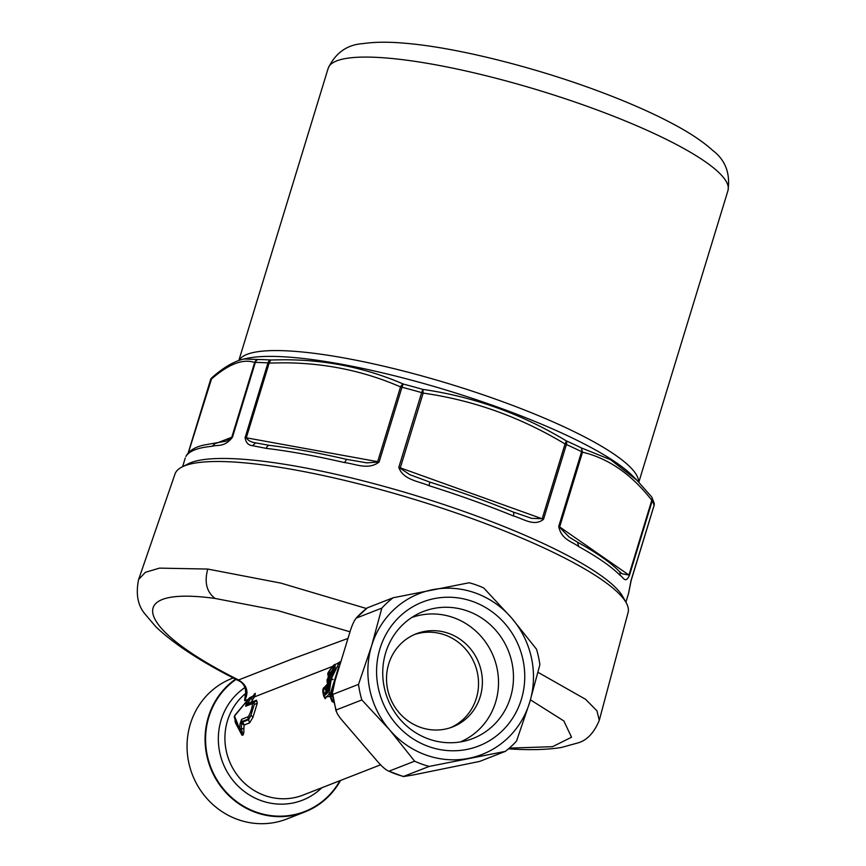 <?xml version="1.0" encoding="UTF-8"?>
<svg xmlns="http://www.w3.org/2000/svg" width="866" height="866" viewBox="0 0 866 866"><rect width="100%" height="100%" fill="white"/><g stroke="black" fill="none" stroke-linecap="round" stroke-linejoin="round"><path stroke-width="1.3" d="M577.535 542.203L578.705 546.587C572.437 541.683 561.222 539.702 558.732 526.409L569.2 537.115L577.535 542.203C596.349 552.573 610.173 562.196 618.984 571.062A4.546 4.2 -44.5 0 0 618.984 571.051L621.907 573.725L628.933 575.046L559.663 526.929L582.515 452.171A4.546 0.888 17 0 0 581.595 451.651A4.546 2.793 -64.1 0 0 581.259 447.874L582.515 452.171C608.603 458.406 631.693 474.438 651.795 500.288A4.546 0.888 17 0 1 652.25 500.732A4.546 4.373 -28.7 0 0 651.622 496.943M578.705 546.587A231.763 45.021 17 0 1 619.926 575.208A4.546 4.2 -44.5 0 0 618.984 571.062M619.926 575.208C623.423 577.102 625.209 584.139 629.398 575.489L628.933 575.046L651.795 500.288A4.546 3.572 -38.3 0 0 651.513 496.781L636.889 480.208L610.53 459.673L581.259 447.874A229.49 44.577 17 0 0 566.191 440.816C521.473 413.851 473.702 396.715 422.889 389.408L423.149 393.088A4.546 0.888 17 0 0 421.655 392.612L422.889 389.408A229.49 44.577 17 0 0 403.394 384.082C365.993 367.866 326.244 359.758 284.145 359.769L270.701 359.985L269.153 363.049A4.546 0.888 17 0 0 267.962 362.897A4.546 3.475 -86.6 0 1 270.701 359.985A229.49 44.577 17 0 0 258.198 359.509L243.876 358.979M654.025 505.614A4.546 0.888 -163 0 0 654.079 505.528L631.217 580.285L628.543 593.502L631.033 580.447L654.079 505.43A4.546 4.427 -12 0 0 654.176 503.254L651.925 497.409A4.546 4.546 0 0 0 651.513 496.781M216.468 443.23L231.785 437.254L226.524 441.065L205.664 444.734C196.279 446.401 189.816 450.039 186.277 455.678L185.919 456.501A4.546 4.449 -151.2 0 1 186.277 455.678M215.439 443.338L212.051 446.293C217.409 444.572 224.575 447.625 232.478 437.168L231.785 437.254L254.647 362.497C243 358.405 228.364 364.121 210.73 379.654A4.546 0.888 -163 0 0 210.535 379.817A4.546 0.888 -163 0 0 210.535 379.914M255.665 442.862L252.547 445.698C248.358 445.319 245.868 442.634 245.1 437.655L246.29 437.806L269.153 363.049L282.5 362.832C324.252 362.778 363.59 370.81 400.536 386.907A4.546 2.436 -66.8 0 1 403.394 384.082A4.546 0.866 -75.2 0 0 401.976 387.232A4.546 0.888 -163 0 0 400.536 386.907L377.684 461.665L246.29 437.806C248.033 440.545 251.162 442.234 255.665 442.862L269.575 445.384A4.546 3.02 -83.2 0 0 266.273 448.371A231.763 45.021 17 0 1 344.441 462.563L346.692 459.381C318.309 452.831 292.6 448.166 269.575 445.384M429.839 482.21L428.973 485.685C418.743 481.128 403.199 480.056 398.804 467.369L421.655 392.612A231.763 45.021 17 0 0 401.976 387.232L379.113 461.989L366.892 462.866L346.692 459.381M379.113 461.989C368.31 470.509 354.995 463.7 344.441 462.563M252.547 445.698L266.273 448.371M398.804 467.369L409.878 474.698L429.904 482.135C459.316 491.401 487.028 501.338 513.018 511.947L531.551 518.333L542.181 518.734L565.043 443.977A4.546 0.888 17 0 1 566.386 444.518A4.546 2.479 -65.6 0 0 566.191 440.816A4.546 0.877 -59.1 0 1 565.043 443.977C520.737 417.206 473.442 400.244 423.149 393.088L400.298 467.846L543.523 519.275L566.386 444.518A231.763 45.021 17 0 1 581.595 451.651L558.732 526.409M428.973 485.685A231.763 45.021 17 0 1 513.386 515.963A4.546 1.905 -67.8 0 0 513.018 511.947M513.386 515.963C523.183 518.593 534.257 527.058 543.523 519.275M654.079 505.528A4.546 0.888 -163 0 0 654.079 505.43A231.763 45.021 17 0 0 652.25 500.732L629.398 575.489M245.1 437.655L267.962 362.897A231.763 45.021 17 0 0 255.329 362.41A4.546 0.888 -163 0 0 254.647 362.497A4.546 4.417 -71.9 0 1 258.198 359.509A4.546 3.702 -89.2 0 0 255.329 362.41L232.478 437.168M638.339 481.68L632.093 475.423A213.588 41.481 -163 0 0 293.542 357.506A213.588 41.481 -163 0 0 248.369 358.102L244.656 358.816C234.524 360.992 223.601 367.292 211.899 377.717L188.366 452.799M182.076 466.947L188.29 463.797A231.763 45.021 17 0 1 248.271 459.684A231.763 45.021 17 0 1 562.229 552.714A231.763 45.021 17 0 1 622.795 596.642L626.183 602.725A236.894 46.017 -163 0 0 564.286 557.834A236.894 46.017 -163 0 0 243.378 462.747A236.894 46.017 -163 0 0 182.076 466.947A236.894 46.017 -163 0 0 175.019 473.994L138.614 579.484C135.626 594.087 137.802 605.648 145.142 614.189L155.848 626.768C174.066 644.196 201.702 662.209 238.767 680.795L238.561 679.962C247.048 685.06 249.072 691.977 244.613 700.713L245.349 694.478M254.193 702.174A4.546 4.33 68.7 0 0 256.531 700.204L257.289 703.138L254.214 704.588L253.381 702.413L247.048 704.881L247.763 703.484L251.053 702.348L254.366 696.924L252.417 697.162L250.447 698.775L250.079 697.704M252.959 717.297L250.967 715.208L248.715 719.657L242.686 722.017L244.125 725.026L249.603 722.883L252.959 717.297L257.289 703.138M243.898 728.479L241.257 728.836L241.69 723.337L240.12 723.413L241.657 719.278A2.728 2.598 68.7 0 0 242.155 721.465L242.686 722.017L241.69 723.337L244.125 725.026L243.898 728.479L239.676 728.945L234.545 716.052L234.697 718.325M243.887 728.663C243.974 733.708 243.324 735.851 241.928 735.104L241.365 732.723C242.794 734.444 242.751 733.145 241.257 728.836L240.012 730.633L241.506 732.95L239.99 730.601A2.728 2.414 -29.2 0 1 239.676 728.945L240.12 723.413M234.913 719.289L235.639 723.262L241.928 735.104M331.115 698.959L331.949 701.438L333.767 702.348M330 696.405L324.306 697.184M324.674 687.149L326.677 684.779L325.086 686.944M327.597 683.653L325.356 686.77M327.998 678.121L328.344 676.108M252.937 696.123L253.922 694.813C255.654 692.367 255.795 693.081 254.366 696.924L332.501 666.409M347.612 638.545L291.55 659.232L238.561 679.962C134.75 628.034 122.647 585.762 215.114 598.449L277.239 610.422L349.94 631.801M340.208 661.743L337.047 663.692M252.883 699.263L250.447 698.775L247.763 703.484L246.29 703.224L248.986 698.494L234.545 716.052A2.728 2.003 34.9 0 1 234.794 715.392A2.728 2.003 34.9 0 0 234.794 715.392L234.794 715.392A2.728 2.728 0 0 0 234.415 717.719L239.914 730.46A2.728 2.728 0 0 0 239.99 730.601L240.012 730.633M249.311 703.993L251.053 702.348L256.531 700.204M253.554 702.369L254.388 702.11M254.052 702.218L254.214 704.588L250.967 715.208L248.293 719.072L247.795 716.886C249.765 716.139 253.976 702.369 251.779 703.852L245.641 706.245L246.29 703.224M235.639 723.251L235.855 721.919M235.043 721.757L235.292 720.415M235.011 721.67L235.271 720.36M333.691 702.315L333.475 700.908M331.202 699.014L333.28 700.735L330.292 696.935L331.949 701.438M328.149 672.72L328.106 672.655C331.797 666.993 334.135 664.254 335.11 664.46L335.174 668.357L330.78 678.608L330.931 679.907L333.118 679.42L331.288 678.717L338.346 664.449L340.121 663.432M327.911 674.592L327.922 674.657A2.728 2.728 0 0 1 328.106 672.655L328.182 672.644C335.575 662.458 336.127 663.962 329.838 677.147L331.288 678.717L328.983 694.175L325.129 698.667L323.862 696.372C322.834 692.973 322.542 690.635 323.007 689.358L323.007 689.358A2.728 0.823 6.5 0 1 323.137 689.141L325.345 688.708L325.475 687.214L327.694 685.374L327.51 684.595M326.006 691.23L325.151 686.965A3.637 3.464 68.7 0 0 327.153 684.595M329.296 676.79L328.777 675.069L329.351 674.517L330.022 675.588M331.202 673.261L330.552 672.904L331.158 671.54L329.351 674.517L330.206 672.795L328.636 672.46L328.777 675.069L328.246 675.718L327.922 674.657L328.615 678.457M328.571 675.783L328.366 676.53L328.268 675.567M626.183 602.725A236.894 46.017 -163 0 1 628.088 612.511L599.272 720.36L596.955 710.834L585.633 699.338L538.024 672.33M253.922 694.813L253.457 695.788M251.692 696.903C253.381 695.69 253.619 695.777 252.417 697.162C253.619 695.777 253.381 695.69 251.692 696.903M250.003 697.715A2.728 1.905 44.8 0 0 249.256 698.104A2.728 2.728 0 0 1 249.982 697.585L253.359 695.928M338.346 664.449L337.578 663.475M234.794 715.392L249.256 698.104A2.728 1.905 44.8 0 0 248.986 698.494L248.986 698.494A2.728 0.66 -147.7 0 1 250.404 698.84L252.775 699.425M247.622 703.766L248.012 704.578M254.139 702.185L251.779 703.852M215.114 598.449C206.617 591.987 204.17 582.201 207.786 569.059L159.485 568.128L145.358 572.329L138.614 579.484M332.977 697.682L331.808 695.928L335.694 677.742M330.379 695.214L330.292 696.935L329.968 695.42L331.808 695.928L330.877 697.195A2.728 2.598 -66 0 1 330.552 695.712L338.26 668.433M338.812 666.506L329.87 695.344A2.728 2.728 0 0 0 330.087 696.632L330.292 696.935M329.838 677.147L328.647 681.022L330.401 679.842L327.716 692.681L323.862 696.372M323.083 689.596A2.728 0.823 6.5 0 1 323.007 689.358A2.728 2.728 0 0 1 324.685 687.139L325.151 686.965A2.728 2.598 68.7 0 0 323.592 688.968M326.579 689.628L325.508 690.029L325.345 688.708L326.872 688.557M327.694 682.982L327.034 682.451M207.786 569.059L280.887 583.121L366.437 608.517M247.243 704.816L245.641 706.245M241.733 723.023L242.155 721.465L248.293 719.072L249.603 722.883M329.87 695.344L338.758 666.712M328.647 681.022C328.712 690.483 322.455 703.084 323.137 689.141A2.728 2.598 68.7 0 1 324.685 687.139L324.739 687.117M328.972 672.027C336.214 660.044 332.425 673.726 328.041 678.619L327.402 680.708C329.762 682.419 323.429 701.871 323.678 689.314M332.955 670.836C333.313 669.277 332.717 669.515 331.158 671.54L331.721 672.103M235.53 679.16A75.439 71.867 68.7 0 0 225.322 791.925A75.439 71.867 -111.3 0 0 291.517 815.664A75.439 71.867 -111.3 0 0 304.854 811.951A75.439 71.867 -111.3 0 0 340.533 780.461M413.039 617.079A67.256 64.073 68.7 0 0 411.989 617.339M460.636 741.891A67.256 64.073 68.7 0 0 461.589 741.383M450.699 727.613A49.99 47.619 68.7 0 0 478.433 680.286A49.99 47.619 68.7 0 0 444.929 634.962A49.99 47.619 68.7 0 0 414.359 634.583M233.214 677.959L231.947 678.457A75.439 71.867 68.7 0 0 190.119 767.99A75.439 71.867 68.7 0 0 273.504 822.7A75.439 71.867 68.7 0 0 286.841 818.987L304.854 811.951M411.675 617.545A66.801 63.64 -111.3 0 1 453.611 617.675A66.801 63.64 -111.3 0 1 498.426 678.847A66.801 63.64 -111.3 0 1 460.268 741.956M420.118 727.234A49.99 47.619 -111.3 0 1 386.561 680.828A49.99 47.619 -111.3 0 1 416.265 633.782A49.99 47.619 -111.3 0 1 448.794 633.447A49.99 47.619 -111.3 0 1 482.351 679.853A49.99 47.619 -111.3 0 1 452.647 726.91A49.99 47.619 -111.3 0 1 420.118 727.234M493.468 725.307A68.165 64.939 68.7 0 0 502.854 639.877A68.165 64.939 68.7 0 0 423.301 611.515A68.165 64.939 68.7 0 0 402.733 624.722A68.165 64.939 68.7 0 0 393.348 710.142A68.165 64.939 68.7 0 0 472.901 738.503A68.165 64.939 68.7 0 0 493.468 725.307M502.096 731.001A77.258 73.599 68.7 0 0 504.012 622.567A77.258 73.599 68.7 0 0 399.248 617.003A77.258 73.599 68.7 0 0 397.332 725.448A77.258 73.599 68.7 0 0 502.096 731.001M529.689 702.348A86.34 82.259 -111.3 0 1 508.147 737.713A86.34 82.259 -111.3 0 1 468.733 758.324A86.34 82.259 -111.3 0 1 389.722 729.984A86.34 82.259 -111.3 0 1 371.655 645.668A86.34 82.259 -111.3 0 1 393.207 610.303A86.34 82.259 -111.3 0 1 432.61 589.692A86.34 82.259 -111.3 0 1 511.633 618.032A86.34 82.259 -111.3 0 1 529.689 702.348L516.547 741.058A95.433 90.908 -111.3 0 1 512.715 744.998A95.433 90.908 -111.3 0 1 505.289 751.396L429.211 766.41A95.433 90.908 -111.3 0 1 414.619 761.182L389.722 729.984L361.847 699.945A95.433 90.908 -111.3 0 1 358.513 684.378L371.655 645.668L381.83 608.116A95.433 90.908 -111.3 0 1 385.662 604.176A95.433 90.908 -111.3 0 1 393.088 597.778L469.166 582.764A95.433 90.908 -111.3 0 1 483.758 587.992L511.633 618.032L536.53 649.229A95.433 90.908 -111.3 0 1 539.864 664.796L529.689 702.348M361.847 699.945L336.16 709.979L336.04 711.051L332.825 694.413C332.068 692.897 332.501 689.347 334.114 683.772L350.394 630.535C352.213 624.873 354.129 620.749 356.142 618.151L367.249 607.932M358.513 684.378L332.825 694.413A95.433 90.908 -111.3 0 0 336.16 709.979C336.203 712.166 338.108 715.533 341.886 720.09L378.734 762.849C382.729 767.319 386.128 770.101 388.931 771.216L403.383 776.564L412.768 775.059L479.602 761.43L505.289 751.396M381.83 608.116L356.142 618.151A95.433 90.908 -111.3 0 1 359.975 614.211A95.433 90.908 -111.3 0 1 367.39 607.813L367.249 607.889M414.619 761.182L388.931 771.216A95.433 90.908 -111.3 0 0 403.513 776.456L429.211 766.41M393.088 597.778L367.39 607.813M413.006 616.689A68.165 64.939 -111.3 0 1 415.777 616.235M464.176 740.138A68.165 64.939 -111.3 0 1 461.827 741.686M388.563 58.184A209.042 40.605 17 0 1 611.493 115.416A209.042 40.605 17 0 1 727.96 190.607C730.471 173.471 725.437 160.113 712.848 150.532C702.954 141.548 689.433 132.541 672.265 123.513C653.624 113.63 631.747 103.866 606.644 94.221C540.265 68.576 458.536 47.717 405.71 43.3C389.159 41.774 374.989 41.871 363.2 43.581C347.147 44.599 335.467 52.858 328.149 68.371A209.042 40.605 17 0 1 388.563 58.184M185.919 456.501A231.763 45.021 17 0 1 212.051 446.293M239.059 360.353A209.042 40.605 17 0 1 298.824 351.672A209.042 40.605 17 0 1 516.861 407.02A209.042 40.605 17 0 1 638.588 481.94M380.629 764.797L303.068 795.085A59.072 56.279 -111.3 0 1 240.78 779.4A59.072 56.279 -111.3 0 1 245.565 693.525M247.957 699.425L244.613 700.713M321.795 787.779A63.619 60.609 -111.3 0 1 235.422 783.297A63.619 60.609 -111.3 0 1 244.894 687.593M509.295 748.127L552.551 746.687L571.528 737.226L563.842 720.934L530.447 699.858M328.636 672.46L328.182 672.644A2.728 2.598 68.7 0 0 328.322 675.253L328.311 675.253A3.637 3.464 -111.3 0 1 328.853 677.385M339.959 780.677A74.985 71.434 -111.3 0 1 225.712 791.589A74.985 71.434 -111.3 0 1 236.007 679.399M509.067 748.321L512.726 749.101L508.45 748.852M327.023 680.611L327.716 683.718M247.795 716.886L241.657 719.278M328.117 683.826L327.402 680.708M327.348 680.698L327.045 680.146L327.348 680.698M327.5 680.189L327.196 679.626L327.5 680.189M328.864 677.537L327.489 679.074M329.405 677.093L328.041 678.619M210.535 379.817L188.16 453.026M211.899 377.717A4.546 4.546 0 0 0 210.525 379.849M654.068 505.56A4.546 4.546 0 0 0 654.176 503.254M638.827 482.178L727.96 190.607M238.864 360.418L328.149 68.371M625.891 602.195L628.543 593.502M182.618 466.677L185.27 457.984M247.059 692.843L245.078 695.246C245.966 694.9 246.853 684.281 238.767 680.795M330.087 696.632L331.418 699.652M333.064 669.905L332.869 668.974L327.088 679.723L327.759 684.129M599.272 720.36C594.098 732.842 586.964 740.365 577.871 742.931L561.32 747.488C547.972 749.631 531.778 750.173 512.726 749.101M335.11 664.46L337.502 663.508M327.824 683.122L326.287 691.22"/></g></svg>
